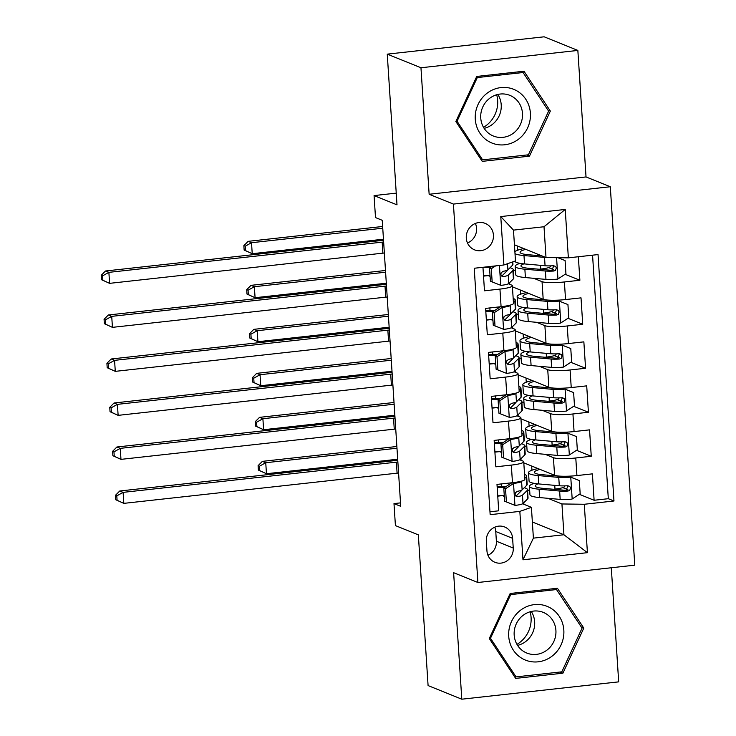 <?xml version="1.0" encoding="UTF-8"?>
<svg xmlns="http://www.w3.org/2000/svg" width="736" height="736" viewBox="0 0 736 736"><rect width="100%" height="100%" fill="white"/><g stroke="black" fill="none" stroke-linecap="round" stroke-linejoin="round"><path stroke-width="1.1" d="M466.293 238.105A14.269 13.487 112 0 0 474.518 249.835A14.269 13.487 112 0 0 493.433 235.106A14.269 13.487 112 0 0 485.208 223.385A14.269 13.487 112 0 0 466.293 238.105M467.489 242.972A14.269 13.487 112 0 0 476.578 228.298A14.269 13.487 112 0 0 475.382 223.431M577.852 50.425L544.143 36.8L387.256 54.142L420.964 67.758L429.143 194.267L453.422 204.084L610.31 186.742L586.031 176.934L577.852 50.425L420.964 67.758M453.422 204.084L477.894 582.498L634.782 565.165L610.31 186.742M477.894 582.498L453.615 572.691L461.794 699.2L618.682 681.858L611.303 567.76M461.794 699.2L428.085 685.575L418.342 534.87L395.416 525.605L393.99 503.599L400.734 506.322L382.242 220.312L375.498 217.58L374.072 195.583L396.998 204.847L387.256 54.142M482.954 267.288L484.472 290.803L499.946 289.092L501.087 306.691A17.839 2.64 -3.7 0 0 513.489 303.361L512.348 285.761A17.839 2.64 176.3 0 1 499.946 289.092M501.087 306.691L485.613 308.402L487.315 334.797L502.798 333.086L503.93 350.695A17.839 2.64 -3.7 0 0 516.332 347.364L515.2 329.756A17.839 2.64 176.3 0 1 502.798 333.086M503.93 350.695L488.456 352.406L490.167 378.801L505.641 377.09L506.782 394.698A17.839 2.64 -3.7 0 0 519.184 391.368L518.043 373.759A17.839 2.64 176.3 0 1 505.641 377.09M506.782 394.698L491.298 396.4L493.01 422.804L508.484 421.093L509.625 438.693A17.839 2.64 -3.7 0 0 522.026 435.362L520.886 417.763A17.839 2.64 176.3 0 1 508.484 421.093M509.625 438.693L494.15 440.404L495.852 466.808L511.336 465.097A17.839 2.64 -3.7 0 0 523.738 461.766A17.839 2.64 -3.7 0 0 522.9 461.04L519.772 459.779M523.802 462.843L554.567 475.272A17.839 2.64 -3.7 0 0 576.923 475.576L592.397 473.864L594.108 500.268L579.352 494.307M567.87 489.67L562.81 487.618M545.118 454.314L553.426 457.672A17.839 2.64 -3.7 0 0 575.782 457.976L591.256 456.265L576.509 450.303M565.027 445.666L559.967 443.615M591.256 456.265L589.554 429.861L574.071 431.572A17.839 2.64 -3.7 0 1 551.724 431.268L520.959 418.839M518.116 374.836L548.872 387.265A17.839 2.64 -3.7 0 0 571.228 387.568L586.702 385.857L588.414 412.261L573.657 406.3M562.184 401.663L557.124 399.62M515.264 330.832L546.029 343.261A17.839 2.64 -3.7 0 0 568.385 343.565L583.86 341.863L585.571 368.258L570.814 362.296M559.342 357.659L554.272 355.617M512.422 286.828L543.186 299.258A17.839 2.64 -3.7 0 0 565.542 299.57L581.017 297.859L582.719 324.254L567.971 318.292M556.49 313.656L551.43 311.613M512.348 285.761A17.839 2.64 176.3 0 0 511.52 285.034L508.392 283.774M490.093 276.377L488.354 275.678M515.2 329.756A17.839 2.64 176.3 0 0 514.363 329.038L511.235 327.768M492.945 320.381L491.197 319.672M518.043 373.759A17.839 2.64 176.3 0 0 517.206 373.042L514.078 371.772M495.788 364.384L494.049 363.676M520.886 417.763A17.839 2.64 176.3 0 0 520.048 417.045L516.93 415.776M498.631 408.388L496.892 407.68M513.24 548.016L512.615 538.338A13.818 13.064 112 0 0 504.648 526.976A13.818 13.064 112 0 0 486.33 541.245L486.956 550.924A13.818 13.064 112 0 0 494.914 562.286A13.818 13.064 112 0 0 513.24 548.016L496.386 541.208L495.76 531.521A13.818 13.064 112 0 0 494.758 527.178M514.427 244.784L546.002 257.545L544.014 226.743L513.48 230.12L515.476 260.921L503.902 264.978L474.223 268.254L490.158 514.666L519.837 511.391L531.41 507.334L522.615 503.783M503.902 264.978L500.774 216.568L565.23 209.447L568.358 257.848L598.037 254.573L613.971 500.986L584.292 504.27L587.42 552.672L522.974 559.792L519.837 511.391M513.314 270.048L515.476 270.922M533.738 278.3L542.046 281.658L543.186 299.258M509.643 284.28L509.542 282.734M516.157 314.051L518.319 314.925M536.581 322.304L544.888 325.662L546.029 343.261M512.495 328.284L512.394 326.738M519.009 358.055L521.162 358.929M539.424 366.307L547.74 369.665L548.872 387.265M515.338 372.287L515.237 370.742M521.852 402.058L524.014 402.932M542.276 410.311L550.583 413.669L551.724 431.268M518.181 416.282L518.08 414.745M501.474 452.392L499.735 451.683M524.694 446.062L526.856 446.936M521.024 460.285L520.932 458.749M594.108 500.268L608.313 498.695L592.563 255.18M542.046 281.658A17.839 2.64 176.3 0 0 564.402 281.962L579.876 280.25L578.358 256.744M582.719 324.254L567.244 325.965A17.839 2.64 176.3 0 1 544.888 325.662M585.571 368.258L570.087 369.969A17.839 2.64 176.3 0 1 547.74 369.665M588.414 412.261L572.939 413.972A17.839 2.64 176.3 0 1 550.583 413.669M489.974 511.778L498.704 510.812L496.993 484.408L512.468 482.696A17.839 2.64 -3.7 0 0 524.869 479.366L523.738 461.766M504.326 496.395L502.587 495.687M531.41 507.334L533.398 538.136L563.932 534.759L561.936 503.958L584.292 504.27M532.358 522.008L563.932 534.759L587.42 552.672M527.537 490.066L529.699 490.94M547.961 498.318L561.936 503.958M523.876 504.289L523.774 502.752M396.244 193.136L374.072 195.583M400.513 502.881L393.99 503.599M501.639 495.705L497.748 496.138M501.391 486.45L501.234 483.938M608.313 498.695L613.971 500.986M529.69 490.71L527.528 489.836M532.827 483.865L532.781 483.074M531.944 470.221L531.677 466.017M579.876 280.25L565.119 274.289M553.647 269.652L548.587 267.61M498.548 442.446L498.382 439.935M498.787 451.702L494.905 452.134M526.838 446.706L524.685 445.832M529.984 439.861L529.929 439.07M529.101 426.218L528.825 422.022M523.995 402.702L521.833 401.828M527.142 395.858L527.086 395.066M526.258 382.214L525.982 378.019M495.944 407.698L492.062 408.13M495.705 398.443L495.54 395.94M521.152 358.699L518.99 357.834M524.29 351.854L524.244 351.063M523.406 338.21L523.14 334.015M493.102 363.694L489.21 364.127M492.853 354.439L492.697 351.937M518.31 314.704L516.148 313.83M521.447 307.85L521.392 307.059M520.564 294.207L520.297 290.012M490.259 319.691L486.367 320.123M490.01 310.436L489.854 307.933M515.458 270.701L513.296 269.827M518.604 263.847L518.549 263.065M517.721 250.212L517.445 246.008M568.358 257.848L546.002 257.545M487.407 275.696L483.524 276.12M533.398 538.136L522.974 559.792M500.774 216.568L513.48 230.12M565.23 209.447L544.014 226.743M487.95 555.266A13.818 13.064 112 0 0 496.386 541.208M583.795 628.102L557.419 588.257L510.177 593.474L489.293 638.544L515.669 678.399L562.911 673.182L583.795 628.102L581.366 627.127M429.143 194.267L586.031 176.934M476.735 76.443L455.86 121.514L482.227 161.368L529.478 156.152L550.353 111.072L523.986 71.226L476.735 76.443M560.059 672.023L562.911 673.182M547.934 110.096L550.353 111.072M526.626 154.992L529.478 156.152M512.118 482.742L513.728 483.386L505.531 488.722L506.386 501.924L515.154 505.393A11.813 1.748 -3.7 0 0 523.011 503.507L527.638 498.898A34.104 5.051 -3.7 0 0 528.052 498.033L527.519 489.67A34.104 5.051 -3.7 0 0 524.244 487.756M504.28 495.668A28.308 4.195 -3.7 0 0 497.729 495.834M513.728 483.386A11.813 1.748 -3.7 0 0 521.594 481.51L522.118 480.985M524.805 478.299L526.212 476.9A34.104 5.051 -3.7 0 0 526.636 476.026A34.104 5.051 -3.7 0 0 524.556 474.472M505.531 488.722L503.783 488.014L504.638 501.216L506.386 501.924M503.783 488.014L511.98 482.678M526.636 476.026L527.178 484.389A34.104 5.051 176.3 0 1 526.755 485.263L522.128 489.863A11.813 1.748 176.3 0 1 517.288 491.326L515.356 492.853L515.099 494.592L515.89 496.073L517.629 496.607A11.813 1.748 -3.7 0 0 522.468 495.144L527.096 490.544A34.104 5.051 -3.7 0 0 527.519 489.67M506.304 486.376A34.104 5.051 -3.7 0 0 497.131 486.606M497.186 487.471A28.308 4.195 176.3 0 1 504.868 487.306M521.732 490.148A28.308 4.195 176.3 0 1 521.382 490.765L516.764 495.374A6.017 0.892 176.3 0 1 515.688 495.825L517.629 496.607M398.581 473.009A22.292 3.303 -3.7 0 0 397.1 473.165L123.823 503.369L115.736 499.726L117.079 500.268L116.794 495.871L115.451 495.319L115.736 499.726M397.872 462.006A22.292 3.303 -3.7 0 0 396.391 462.162L123.105 492.366L123.823 503.369L117.079 500.268M116.794 495.871L123.105 492.366L119.738 491.004L393.015 460.8A33.442 4.95 176.3 0 1 397.762 460.331M119.738 491.004L115.451 495.319M534.281 483.377A34.104 5.051 -3.7 0 0 529.405 486.34L529.948 494.702A34.104 5.051 176.3 0 0 539.635 497.573L560.179 499.404A11.813 1.748 176.3 0 0 571.973 499.109L580.17 493.773L579.315 480.571L570.547 477.112A11.813 1.748 176.3 0 1 558.753 477.397L538.209 475.576A34.104 5.051 176.3 0 1 528.522 472.696A34.104 5.051 176.3 0 1 537.952 468.556M570.547 477.112L568.799 476.404A6.017 0.892 176.3 0 1 562.893 476.532L542.349 474.711A28.308 4.195 176.3 0 1 534.308 472.328A28.308 4.195 176.3 0 1 540.012 469.393M553.49 489.265A28.308 4.195 176.3 0 1 554.999 489.081A14.048 2.079 -3.7 0 0 564.549 486.487L564.512 485.889M568.799 476.404L579.315 480.571M554.088 475.079L554.116 475.447A14.048 2.079 -3.7 0 0 554.815 475.364M529.405 486.34A34.104 5.051 -3.7 0 0 539.092 489.21L559.636 491.041A11.813 1.748 -3.7 0 0 568.082 491.032L569.756 490.332L570.584 487.894L569.738 486.395L567.741 485.751A11.813 1.748 176.3 0 1 559.296 485.76L538.752 483.929A34.104 5.051 176.3 0 1 529.064 481.059L528.522 472.696M554.116 475.447A28.308 4.195 -3.7 0 0 552.607 475.622M568.036 485.751L566.14 490.25A6.017 0.892 176.3 0 1 563.776 490.176L543.232 488.354A28.308 4.195 176.3 0 1 535.192 485.962A28.308 4.195 176.3 0 1 538.126 483.874M396.98 448.224L265.742 462.723L266.46 473.726L258.373 470.083L259.716 470.626L259.431 466.228L258.088 465.676L258.373 470.083M397.688 459.218L266.46 473.726L259.716 470.626M259.431 466.228L265.742 462.723L262.375 461.362L396.86 446.494M262.375 461.362L258.088 465.676M530.122 611.772A27.867 26.34 -68 0 1 531.088 617.486A27.867 26.34 -68 0 1 516.948 644.368M508.714 636.263A28.98 27.398 112 0 0 538.126 661.82A28.98 27.398 112 0 0 563.831 630.172A28.98 27.398 112 0 0 534.428 604.615A28.98 27.398 112 0 0 508.714 636.263M514.179 635.03A21.942 20.746 112 0 0 526.82 653.062A21.942 20.746 112 0 0 555.91 630.412A21.942 20.746 112 0 0 543.269 612.38A21.942 20.746 112 0 0 514.179 635.03M517.564 645.38A21.942 20.746 112 0 0 534.658 621.828A21.942 20.746 112 0 0 531.272 611.469M556.499 589.545L582.056 628.158L561.826 671.83L516.046 676.89L490.498 638.278L510.72 594.605L556.499 589.545L554.19 588.607M514.16 676.126L516.046 676.89M489.587 637.91L490.498 638.278M509.818 594.237L510.72 594.605M496.68 94.742A27.867 26.34 -68 0 1 483.515 127.337M490.664 142.48A28.98 27.398 112 0 0 527.629 127.852A28.98 27.398 112 0 0 515.016 89.893A28.98 27.398 112 0 0 478.041 104.521A28.98 27.398 112 0 0 490.664 142.48M492.384 135.599A21.942 20.746 112 0 0 493.387 136.031A21.942 20.746 112 0 0 520.619 123.998A21.942 20.746 112 0 0 510.83 95.781A21.942 20.746 112 0 0 509.827 95.349A21.942 20.746 112 0 0 482.604 107.392A21.942 20.746 112 0 0 492.384 135.599M484.132 128.349A21.942 20.746 112 0 0 497.83 94.438M477.287 77.574L523.066 72.514L548.614 111.127L528.393 154.799L482.614 159.859L457.056 121.247L477.287 77.574L476.385 77.206M520.757 71.576L523.066 72.514M480.728 159.096L482.614 159.859M456.154 120.879L457.056 121.247M509.275 438.739L510.885 439.383L502.688 444.719L503.544 457.921L512.311 461.389A11.813 1.748 -3.7 0 0 520.168 459.503L524.786 454.894A34.104 5.051 -3.7 0 0 525.21 454.029L524.667 445.666A34.104 5.051 -3.7 0 0 521.401 443.753M501.428 451.665A28.308 4.195 -3.7 0 0 494.886 451.83M510.885 439.383A11.813 1.748 -3.7 0 0 518.742 437.506L519.266 436.982M521.962 434.304L523.37 432.897A34.104 5.051 -3.7 0 0 523.784 432.023A34.104 5.051 -3.7 0 0 521.714 430.468M502.688 444.719L500.94 444.01L501.786 457.212L503.544 457.921M500.94 444.01L509.128 438.674M523.784 432.023L524.326 440.386A34.104 5.051 176.3 0 1 523.903 441.26L519.285 445.869A11.813 1.748 176.3 0 1 514.436 447.322L512.514 448.85L512.256 450.588L513.047 452.07L514.777 452.603A11.813 1.748 -3.7 0 0 519.625 451.14L524.253 446.54A34.104 5.051 -3.7 0 0 524.667 445.666M503.461 442.373A34.104 5.051 -3.7 0 0 494.288 442.603M494.344 443.468A28.308 4.195 176.3 0 1 502.026 443.302M518.88 446.145A28.308 4.195 176.3 0 1 518.54 446.761L513.912 451.37A6.017 0.892 176.3 0 1 512.845 451.821L514.777 452.603M395.738 429.005A22.292 3.303 -3.7 0 0 394.257 429.162L120.971 459.365L112.884 455.722L114.236 456.265L113.951 451.867L112.608 451.315L112.884 455.722M395.02 418.011A22.292 3.303 -3.7 0 0 393.539 418.158L120.262 448.362L120.971 459.365L114.236 456.265M113.951 451.867L120.262 448.362L116.895 447L390.172 416.797A33.442 4.95 176.3 0 1 394.91 416.328M116.895 447L112.608 451.315M506.432 394.735L508.042 395.379L499.845 400.724L500.701 413.917L509.459 417.386A11.813 1.748 -3.7 0 0 517.325 415.5L521.944 410.9A34.104 5.051 -3.7 0 0 522.367 410.026L521.824 401.663A34.104 5.051 -3.7 0 0 518.549 399.758M498.585 407.661A28.308 4.195 -3.7 0 0 492.044 407.827M508.042 395.379A11.813 1.748 -3.7 0 0 515.899 393.502L516.424 392.978M519.11 390.301L520.518 388.893A34.104 5.051 -3.7 0 0 520.941 388.019A34.104 5.051 -3.7 0 0 518.862 386.464M499.845 400.724L498.088 400.016L498.944 413.209L500.701 413.917M498.088 400.016L506.285 394.671M520.941 388.019L521.484 396.382A34.104 5.051 176.3 0 1 521.06 397.256L516.442 401.865A11.813 1.748 176.3 0 1 511.594 403.328L509.671 404.855L509.413 406.585L510.204 408.066L511.934 408.609A11.813 1.748 -3.7 0 0 516.782 407.146L521.401 402.537A34.104 5.051 -3.7 0 0 521.824 401.663M500.618 398.369A34.104 5.051 -3.7 0 0 491.446 398.599M491.501 399.464A28.308 4.195 176.3 0 1 499.183 399.298M516.037 402.141A28.308 4.195 176.3 0 1 515.688 402.758L511.069 407.367A6.017 0.892 176.3 0 1 509.993 407.818L511.934 408.609M392.886 385.002A22.292 3.303 -3.7 0 0 391.414 385.158L118.128 415.362L110.041 411.718L111.394 412.261L111.108 407.864L109.756 407.321L110.041 411.718M392.178 374.008A22.292 3.303 -3.7 0 0 390.696 374.164L117.42 404.358L118.128 415.362L111.394 412.261M111.108 407.864L117.42 404.358L114.043 402.997L387.329 372.793A33.442 4.95 176.3 0 1 392.067 372.333M114.043 402.997L109.756 407.321M503.59 350.732L505.19 351.376L497.002 356.721L497.849 369.923L506.616 373.382A11.813 1.748 -3.7 0 0 514.473 371.496L519.101 366.896A34.104 5.051 -3.7 0 0 519.524 366.022L518.981 357.659A34.104 5.051 -3.7 0 0 515.706 355.755M495.742 363.658A28.308 4.195 -3.7 0 0 489.192 363.823M505.19 351.376A11.813 1.748 -3.7 0 0 513.056 349.499L513.581 348.974M516.267 346.297L517.675 344.89A34.104 5.051 -3.7 0 0 518.098 344.025A34.104 5.051 -3.7 0 0 516.019 342.461M497.002 356.721L495.245 356.012L496.101 369.214L497.849 369.923M495.245 356.012L503.442 350.667M518.098 344.025L518.641 352.378A34.104 5.051 176.3 0 1 518.218 353.252L513.59 357.862A11.813 1.748 176.3 0 1 508.751 359.324L506.819 360.852L506.561 362.581L507.352 364.062L509.091 364.605A11.813 1.748 -3.7 0 0 513.94 363.142L518.558 358.533A34.104 5.051 -3.7 0 0 518.981 357.659M497.766 354.366A34.104 5.051 -3.7 0 0 488.603 354.605M488.658 355.46A28.308 4.195 176.3 0 1 496.34 355.295M513.194 358.138A28.308 4.195 176.3 0 1 512.845 358.754L508.226 363.363A6.017 0.892 176.3 0 1 507.15 363.814L509.091 364.605M390.043 340.998A22.292 3.303 -3.7 0 0 388.562 341.154L115.285 371.358L107.198 367.715L108.542 368.258L108.266 363.86L106.913 363.317L107.198 367.715M389.335 330.004A22.292 3.303 -3.7 0 0 387.854 330.16L114.568 360.355L115.285 371.358L108.542 368.258M108.266 363.86L114.568 360.355L111.2 358.993L384.477 328.799A33.442 4.95 176.3 0 1 389.224 328.33M111.2 358.993L106.913 363.317M500.738 306.728L502.348 307.381L494.15 312.717L495.006 325.919L503.774 329.378A11.813 1.748 -3.7 0 0 511.63 327.502L516.249 322.892A34.104 5.051 -3.7 0 0 516.672 322.018L516.129 313.656A34.104 5.051 -3.7 0 0 512.863 311.751M492.899 319.654A28.308 4.195 -3.7 0 0 486.349 319.82M502.348 307.381A11.813 1.748 -3.7 0 0 510.204 305.495L510.729 304.971M513.424 302.294L514.832 300.886A34.104 5.051 -3.7 0 0 515.255 300.021A34.104 5.051 -3.7 0 0 513.176 298.457M494.15 312.717L492.402 312.009L493.258 325.211L495.006 325.919M492.402 312.009L500.59 306.673M515.255 300.021L515.789 308.375A34.104 5.051 176.3 0 1 515.375 309.249L510.747 313.858A11.813 1.748 176.3 0 1 505.899 315.321L503.976 316.848L503.718 318.578L504.51 320.068L506.248 320.602A11.813 1.748 -3.7 0 0 511.088 319.139L515.715 314.53A34.104 5.051 -3.7 0 0 516.129 313.656M494.923 310.362A34.104 5.051 -3.7 0 0 485.751 310.601M485.806 311.466A28.308 4.195 176.3 0 1 493.488 311.3M510.352 314.134A28.308 4.195 176.3 0 1 510.002 314.76L505.374 319.36A6.017 0.892 176.3 0 1 504.307 319.82L506.248 320.602M387.2 297.004A22.292 3.303 -3.7 0 0 385.719 297.151L112.433 327.354L104.356 323.711L105.699 324.254L105.414 319.856L104.07 319.314L104.356 323.711M386.483 286A22.292 3.303 -3.7 0 0 385.011 286.157L111.725 316.36L112.433 327.354L105.699 324.254M105.414 319.856L111.725 316.36L108.358 314.99L381.634 284.795A33.442 4.95 176.3 0 1 386.382 284.326M108.358 314.99L104.07 319.314M531.438 439.374A34.104 5.051 -3.7 0 0 526.562 442.336L527.096 450.699A34.104 5.051 176.3 0 0 536.792 453.569L557.327 455.4A11.813 1.748 176.3 0 0 569.13 455.106L577.318 449.77L576.472 436.568L567.704 433.108A11.813 1.748 176.3 0 1 555.91 433.394L535.366 431.572A34.104 5.051 176.3 0 1 525.679 428.692A34.104 5.051 176.3 0 1 535.109 424.552M567.704 433.108L565.947 432.4A6.017 0.892 176.3 0 1 560.05 432.538L539.506 430.707A28.308 4.195 176.3 0 1 531.466 428.324A28.308 4.195 176.3 0 1 537.17 425.39M550.648 445.262A28.308 4.195 176.3 0 1 552.147 445.087A14.048 2.079 -3.7 0 0 561.706 442.483L561.669 441.885M565.947 432.4L576.472 436.568M551.246 431.075L551.264 431.443A14.048 2.079 -3.7 0 0 551.963 431.36M526.562 442.336A34.104 5.051 -3.7 0 0 536.25 445.206L556.793 447.037A11.813 1.748 -3.7 0 0 565.239 447.028L566.913 446.329L567.741 443.9L566.895 442.391L564.898 441.747A11.813 1.748 176.3 0 1 556.453 441.756L535.909 439.935A34.104 5.051 176.3 0 1 526.222 437.055L525.679 428.692M551.264 431.443A28.308 4.195 -3.7 0 0 549.764 431.618M565.193 441.747L563.298 446.246A6.017 0.892 176.3 0 1 560.924 446.172L540.39 444.351A28.308 4.195 176.3 0 1 532.34 441.959A28.308 4.195 176.3 0 1 535.284 439.87M394.128 404.22L262.899 418.72L263.608 429.723L255.53 426.08L256.873 426.622L256.588 422.225L255.245 421.673L255.53 426.08M394.846 415.214L263.608 429.723L256.873 426.622M256.588 422.225L262.899 418.72L259.532 417.358L394.018 402.491M259.532 417.358L255.245 421.673M528.586 395.37A34.104 5.051 -3.7 0 0 523.71 398.332L524.253 406.695A34.104 5.051 176.3 0 0 533.94 409.566L554.484 411.396A11.813 1.748 176.3 0 0 566.278 411.102L574.476 405.766L573.62 392.564L564.862 389.105A11.813 1.748 176.3 0 1 553.067 389.39L532.524 387.568A34.104 5.051 176.3 0 1 522.836 384.689A34.104 5.051 176.3 0 1 532.266 380.549M564.862 389.105L563.104 388.396A6.017 0.892 176.3 0 1 557.198 388.534L536.654 386.704A28.308 4.195 176.3 0 1 528.614 384.321A28.308 4.195 176.3 0 1 534.327 381.386M547.796 401.258A28.308 4.195 176.3 0 1 549.304 401.083A14.048 2.079 -3.7 0 0 558.863 398.48L558.826 397.882M563.104 388.396L573.62 392.564M548.403 387.072L548.421 387.44A14.048 2.079 -3.7 0 0 549.12 387.357M523.71 398.332A34.104 5.051 -3.7 0 0 533.407 401.212L553.941 403.034A11.813 1.748 -3.7 0 0 562.396 403.024L564.061 402.325L564.889 399.896L564.052 398.388L562.056 397.744A11.813 1.748 176.3 0 1 553.601 397.753L533.057 395.931A34.104 5.051 176.3 0 1 523.37 393.052L522.836 384.689M548.421 387.44A28.308 4.195 -3.7 0 0 546.912 387.614M562.35 397.744L560.455 402.242A6.017 0.892 176.3 0 1 558.081 402.169L537.538 400.347A28.308 4.195 176.3 0 1 529.497 397.964A28.308 4.195 176.3 0 1 532.432 395.867M391.285 360.217L260.056 374.716L260.765 385.719L252.678 382.076L254.03 382.619L253.745 378.221L252.393 377.669L252.678 382.076M391.994 371.22L260.765 385.719L254.03 382.619M253.745 378.221L260.056 374.716L256.68 373.354L391.175 358.496M256.68 373.354L252.393 377.669M525.743 351.366A34.104 5.051 -3.7 0 0 520.867 354.329L521.41 362.692A34.104 5.051 176.3 0 0 531.098 365.562L551.641 367.393A11.813 1.748 176.3 0 0 563.436 367.098L571.633 361.762L570.777 348.56L562.01 345.101A11.813 1.748 176.3 0 1 550.215 345.396L529.672 343.565A34.104 5.051 176.3 0 1 519.984 340.694A34.104 5.051 176.3 0 1 529.414 336.554M562.01 345.101L560.262 344.393A6.017 0.892 176.3 0 1 554.355 344.531L533.812 342.7A28.308 4.195 176.3 0 1 525.771 340.317A28.308 4.195 176.3 0 1 531.484 337.382M544.953 357.254A28.308 4.195 176.3 0 1 546.462 357.08A14.048 2.079 -3.7 0 0 556.011 354.476L555.974 353.887M560.262 344.393L570.777 348.56M545.551 343.068L545.578 343.436A14.048 2.079 -3.7 0 0 546.278 343.353M520.867 354.329A34.104 5.051 -3.7 0 0 530.555 357.208L551.098 359.03A11.813 1.748 -3.7 0 0 559.544 359.03L561.218 358.322L562.046 355.893L561.2 354.384L559.204 353.749A11.813 1.748 176.3 0 1 550.758 353.749L530.214 351.928A34.104 5.051 176.3 0 1 520.527 349.048L519.984 340.694M545.578 343.436A28.308 4.195 -3.7 0 0 544.07 343.611M559.498 353.74L557.612 358.239A6.017 0.892 176.3 0 1 555.238 358.165L534.695 356.344A28.308 4.195 176.3 0 1 526.654 353.961A28.308 4.195 176.3 0 1 529.589 351.863M388.442 316.213L257.204 330.712L257.922 341.716L249.835 338.072L251.188 338.615L250.902 334.218L249.55 333.675L249.835 338.072M389.151 327.216L257.922 341.716L251.188 338.615M250.902 334.218L257.204 330.712L253.837 329.351L388.332 314.493M253.837 329.351L249.55 333.675M522.9 307.363A34.104 5.051 -3.7 0 0 518.024 310.325L518.567 318.688A34.104 5.051 176.3 0 0 528.255 321.568L548.798 323.389A11.813 1.748 176.3 0 0 560.593 323.095L568.79 317.759L567.934 304.557L559.167 301.098A11.813 1.748 176.3 0 1 547.372 301.392L526.829 299.561A34.104 5.051 176.3 0 1 517.141 296.691A34.104 5.051 176.3 0 1 526.571 292.551M559.167 301.098L557.41 300.389A6.017 0.892 176.3 0 1 551.512 300.527L530.969 298.696A28.308 4.195 176.3 0 1 522.928 296.314A28.308 4.195 176.3 0 1 528.632 293.379M542.11 313.251A28.308 4.195 176.3 0 1 543.61 313.076A14.048 2.079 -3.7 0 0 553.168 310.472L553.132 309.884M557.41 300.389L567.934 304.557M542.708 299.064L542.736 299.432A14.048 2.079 -3.7 0 0 543.426 299.35M518.024 310.325A34.104 5.051 -3.7 0 0 527.712 313.205L548.256 315.026A11.813 1.748 -3.7 0 0 556.701 315.026L558.376 314.318L559.204 311.889L558.357 310.38L556.361 309.746A11.813 1.748 176.3 0 1 547.915 309.746L527.372 307.924A34.104 5.051 176.3 0 1 517.684 305.044L517.141 296.691M542.736 299.432A28.308 4.195 -3.7 0 0 541.227 299.616M556.655 309.736L554.76 314.235A6.017 0.892 176.3 0 1 552.396 314.171L531.852 312.34A28.308 4.195 176.3 0 1 523.811 309.957A28.308 4.195 176.3 0 1 526.746 307.869M385.59 272.21L254.362 286.709L255.079 297.712L246.992 294.069L248.336 294.612L248.05 290.214L246.707 289.671L246.992 294.069M386.308 283.213L255.079 297.712L248.336 294.612M248.05 290.214L254.362 286.709L250.994 285.347L385.48 270.489M250.994 285.347L246.707 289.671M495.641 265.889L491.308 268.714L492.163 281.916L500.922 285.375A11.813 1.748 -3.7 0 0 508.788 283.498L513.406 278.889A34.104 5.051 -3.7 0 0 513.829 278.015L513.286 269.652A34.104 5.051 -3.7 0 0 510.02 267.748M490.047 275.66A28.308 4.195 -3.7 0 0 483.506 275.816M491.308 268.714L489.55 268.005L490.406 281.207L492.163 281.916M489.55 268.005L492.218 266.266M512.78 261.86L512.946 264.38A34.104 5.051 176.3 0 1 512.523 265.245L507.904 269.854A11.813 1.748 176.3 0 1 503.056 271.317L501.133 272.844L500.876 274.574L501.667 276.064L503.396 276.598A11.813 1.748 -3.7 0 0 508.245 275.135L512.863 270.526A34.104 5.051 -3.7 0 0 513.286 269.652M492.08 266.358A34.104 5.051 -3.7 0 0 491.344 266.368M482.963 267.462A28.308 4.195 176.3 0 1 490.645 267.297M507.5 270.13A28.308 4.195 176.3 0 1 507.15 270.756L502.532 275.356A6.017 0.892 176.3 0 1 501.455 275.816L503.396 276.598M384.348 253A22.292 3.303 -3.7 0 0 382.876 253.156L109.59 283.351L101.504 279.708L102.856 280.25L102.571 275.853L101.218 275.31L101.504 279.708M383.64 241.997A22.292 3.303 -3.7 0 0 382.159 242.153L108.882 272.357L109.59 283.351L102.856 280.25M102.571 275.853L108.882 272.357L105.506 270.995L378.792 240.792A33.442 4.95 176.3 0 1 383.53 240.322M105.506 270.995L101.218 275.31M545.827 257.471A11.813 1.748 176.3 0 1 544.53 257.388L523.986 255.558A34.104 5.051 176.3 0 1 514.998 253.616M542.009 255.935L528.117 254.693A28.308 4.195 176.3 0 1 520.076 252.31A28.308 4.195 176.3 0 1 525.789 249.375M514.878 251.666A34.104 5.051 176.3 0 1 523.728 248.547M557.916 257.71L565.092 260.562L565.938 273.755L557.741 279.1A11.813 1.748 176.3 0 1 545.946 279.386L525.403 277.564A34.104 5.051 176.3 0 1 515.715 274.684L515.182 266.331A34.104 5.051 -3.7 0 0 524.869 269.201L545.413 271.023A11.813 1.748 -3.7 0 0 553.858 271.023L555.524 270.314L556.352 267.886L555.514 266.386L553.518 265.742A11.813 1.748 176.3 0 1 545.063 265.742L524.529 263.92A34.104 5.051 176.3 0 1 514.85 261.142M539.258 269.247A28.308 4.195 176.3 0 1 540.767 269.072A14.048 2.079 -3.7 0 0 550.326 266.469L550.289 265.88M565.092 260.562L557.879 257.71M539.865 255.07L539.884 255.429A14.048 2.079 -3.7 0 0 540.574 255.355M520.058 263.359A34.104 5.051 -3.7 0 0 515.182 266.331M539.884 255.429A28.308 4.195 -3.7 0 0 538.384 255.613M553.812 265.733L551.917 270.241A6.017 0.892 176.3 0 1 549.544 270.167L529 268.336A28.308 4.195 176.3 0 1 520.959 265.954A28.308 4.195 176.3 0 1 523.894 263.865M382.748 228.206L251.519 242.714L252.227 253.708L244.14 250.065L245.493 250.608L245.208 246.21L243.855 245.668L244.14 250.065M383.456 239.209L252.227 253.708L245.493 250.608M245.208 246.21L251.519 242.714L248.142 241.344L382.637 226.486M248.142 241.344L243.855 245.668M553.426 457.672L554.567 475.272M575.782 457.976L576.923 475.576M564.402 281.962L565.542 299.57M567.244 325.965L568.385 343.565M570.087 369.969L571.228 387.568M572.939 413.972L574.071 431.572M511.336 465.097L512.468 482.696M495.76 531.521L512.615 538.338M513.526 483.524L514.933 505.301M527.096 490.544L527.638 498.898M526.212 476.9L526.755 485.263M522.468 495.144L523.011 503.507M521.594 481.51L522.128 489.863M397.1 473.165L396.391 462.162M572.176 498.98L570.768 477.195M554.751 485.355L554.999 489.081M538.752 483.929L538.209 475.576M539.635 497.573L539.092 489.21M559.296 485.76L558.753 477.397M560.179 499.404L559.636 491.041M566.14 490.25L568.082 491.032M510.683 439.521L512.09 461.297M524.253 446.54L524.786 454.894M523.37 432.897L523.903 441.26M519.625 451.14L520.168 459.503M518.742 437.506L519.285 445.869M394.257 429.162L393.539 418.158M507.831 395.517L509.248 417.294M521.401 402.537L521.944 410.9M520.518 388.893L521.06 397.256M516.782 407.146L517.325 415.5M515.899 393.502L516.442 401.865M391.414 385.158L390.696 374.164M504.988 351.514L506.396 373.299M518.558 358.533L519.101 366.896M517.675 344.89L518.218 353.252M513.94 363.142L514.473 371.496M513.056 349.499L513.59 357.862M388.562 341.154L387.854 330.16M502.145 307.51L503.553 329.296M515.715 314.53L516.249 322.892M514.832 300.886L515.375 309.249M511.088 319.139L511.63 327.502M510.204 305.495L510.747 313.858M385.719 297.151L385.011 286.157M569.333 454.977L567.925 433.191M551.908 441.352L552.147 445.087M535.909 439.935L535.366 431.572M536.792 453.569L536.25 445.206M556.453 441.756L555.91 433.394M557.327 455.4L556.793 447.037M563.298 446.246L565.239 447.028M566.49 410.973L565.082 389.188M549.065 397.348L549.304 401.083M533.057 395.931L532.524 387.568M533.94 409.566L533.407 401.212M553.601 397.753L553.067 389.39M554.484 411.396L553.941 403.034M560.455 402.242L562.396 403.024M563.638 366.97L562.23 345.184M546.213 353.344L546.462 357.08M530.214 351.928L529.672 343.565M531.098 365.562L530.555 357.208M550.758 353.749L550.215 345.396M551.641 367.393L551.098 359.03M557.612 358.239L559.544 359.03M560.795 322.966L559.388 301.18M543.37 309.35L543.61 313.076M527.372 307.924L526.829 299.561M528.255 321.568L527.712 313.205M547.915 309.746L547.372 301.392M548.798 323.389L548.256 315.026M554.76 314.235L556.701 315.026M499.422 265.466L500.71 285.292M512.863 270.526L513.406 278.889M512.32 262.025L512.523 265.245M508.245 275.135L508.788 283.498M507.509 263.709L507.904 269.854M382.876 253.156L382.159 242.153M557.952 278.962L556.572 257.692M540.528 265.346L540.767 269.072M524.529 263.92L523.986 255.558M525.403 277.564L524.869 269.201M545.063 265.742L544.53 257.388M545.946 279.386L545.413 271.023M551.917 270.241L553.858 271.023"/></g></svg>
